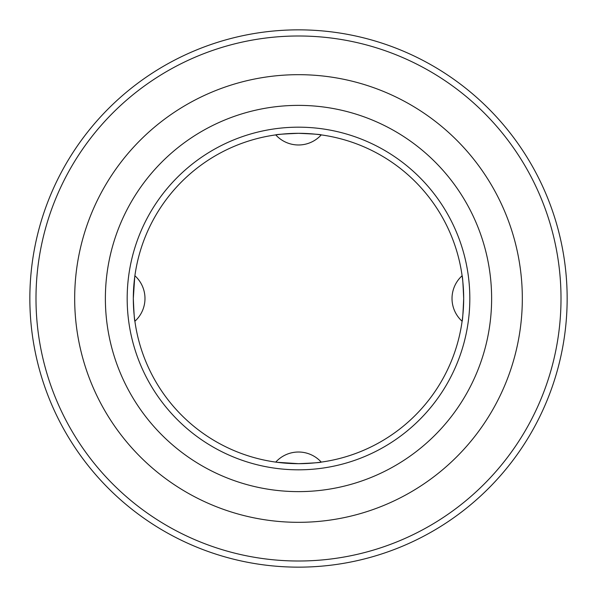 <?xml version="1.0" encoding="UTF-8"?>
<svg xmlns="http://www.w3.org/2000/svg" width="597" height="597" viewBox="0 0 597 597"><rect width="100%" height="100%" fill="white"/><g stroke="black" fill="none" stroke-linecap="round" stroke-linejoin="round"><path stroke-width="0.9" d="M29.85 298.5A268.65 268.65 0 0 1 298.5 29.85A268.65 268.65 0 0 1 567.15 298.5A268.65 268.65 0 0 1 298.5 567.15A268.65 268.65 0 0 1 29.85 298.5A268.65 268.65 0 0 0 298.5 567.15A268.65 268.65 0 0 0 567.15 298.5M462.115 275.821C462.518 275.911 463.041 283.471 463.682 298.5A165.182 165.182 0 0 0 298.5 133.318A165.182 165.182 0 0 0 133.318 298.5L134.735 276.896M275.821 134.885C275.911 134.482 283.471 133.959 298.5 133.318C313.522 133.959 321.082 134.474 321.179 134.885M321.179 462.115C321.089 462.518 313.529 463.041 298.5 463.682L276.896 462.265M134.885 321.179C134.482 321.089 133.959 313.529 133.318 298.5A165.182 165.182 0 0 0 298.5 463.682A165.182 165.182 0 0 0 463.682 298.5C463.041 313.522 462.526 321.082 462.115 321.179M522.323 298.5A223.823 223.823 0 0 0 298.5 74.677A223.823 223.823 0 0 0 74.677 298.5A223.823 223.823 0 0 0 298.5 522.323A223.823 223.823 0 0 0 522.323 298.5M491.622 298.5A193.122 193.122 0 0 0 298.5 105.378A193.122 193.122 0 0 0 105.378 298.5A193.122 193.122 0 0 0 298.5 491.622A193.122 193.122 0 0 0 491.622 298.5M561.008 298.5A262.508 262.508 0 0 0 298.5 35.992A262.508 262.508 0 0 0 35.992 298.5A262.508 262.508 0 0 0 298.5 561.008A262.508 262.508 0 0 0 561.008 298.5M463.682 298.5A165.182 165.182 0 0 0 298.5 133.318A165.182 165.182 0 0 0 133.318 298.5A165.182 165.182 0 0 0 298.5 463.682A165.182 165.182 0 0 0 463.682 298.5M127.176 298.5A171.324 171.324 0 0 1 298.5 127.176A171.324 171.324 0 0 1 469.824 298.5A171.324 171.324 0 0 1 298.5 469.824A171.324 171.324 0 0 1 127.176 298.5M275.747 134.892A30.701 30.701 0 0 0 321.253 134.892M134.892 321.253A30.701 30.701 0 0 0 134.892 275.747M321.253 462.108A30.701 30.701 0 0 0 275.747 462.108M462.108 275.747A30.701 30.701 0 0 0 462.108 321.253"/></g></svg>
